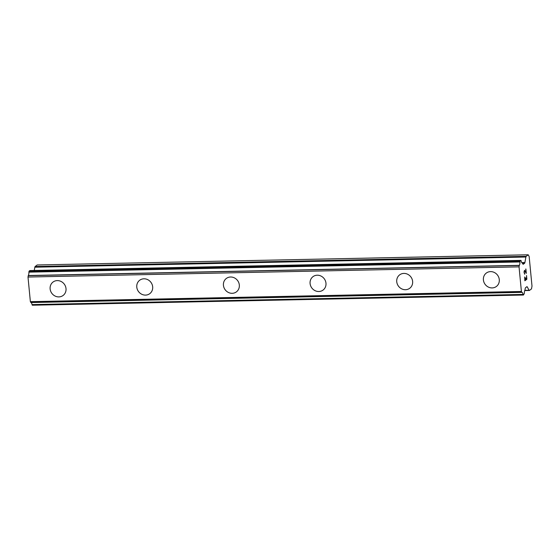 <?xml version="1.0" encoding="UTF-8"?>
<svg xmlns="http://www.w3.org/2000/svg" width="560" height="560" viewBox="0 0 560 560"><rect width="100%" height="100%" fill="white"/><g stroke="black" fill="none" stroke-linecap="round" stroke-linejoin="round"><path stroke-width="0.84" d="M63.154 295.421A8.393 7.735 52.7 0 1 58.863 296.898A8.393 7.735 52.7 0 1 50.708 291.284A8.393 7.735 52.7 0 1 52.99 282.072A8.393 7.735 52.7 0 1 57.288 280.595A8.393 7.735 52.7 0 1 65.436 286.216A8.393 7.735 52.7 0 1 63.154 295.428A8.393 7.735 52.7 0 1 58.856 296.905A8.393 7.735 52.7 0 1 50.701 291.284A8.393 7.735 52.7 0 1 52.99 282.072M149.807 293.629A8.393 7.735 52.7 0 1 145.516 295.106A8.393 7.735 52.7 0 1 137.361 289.485A8.393 7.735 52.7 0 1 139.643 280.273A8.393 7.735 52.7 0 1 143.941 278.796A8.393 7.735 52.7 0 1 152.096 284.417A8.393 7.735 52.7 0 1 149.807 293.629A8.393 7.735 52.7 0 1 145.509 295.106A8.393 7.735 52.7 0 1 137.354 289.485A8.393 7.735 52.7 0 1 139.643 280.273M236.46 291.83A8.393 7.735 52.7 0 1 232.169 293.307A8.393 7.735 52.7 0 1 224.014 287.693A8.393 7.735 52.7 0 1 226.296 278.481A8.393 7.735 52.7 0 1 230.594 277.004A8.393 7.735 52.7 0 1 238.749 282.625A8.393 7.735 52.7 0 1 236.46 291.837A8.393 7.735 52.7 0 1 232.162 293.314A8.393 7.735 52.7 0 1 224.007 287.693A8.393 7.735 52.7 0 1 226.296 278.481M323.113 290.038A8.393 7.735 52.7 0 1 318.815 291.515A8.393 7.735 52.7 0 1 310.66 285.894A8.393 7.735 52.7 0 1 312.949 276.682A8.393 7.735 52.7 0 1 317.247 275.205A8.393 7.735 52.7 0 1 325.402 280.826A8.393 7.735 52.7 0 1 323.113 290.038A8.393 7.735 52.7 0 1 318.822 291.515A8.393 7.735 52.7 0 1 310.667 285.894A8.393 7.735 52.7 0 1 312.956 276.682M409.773 288.239A8.393 7.735 52.7 0 1 405.475 289.716A8.393 7.735 52.7 0 1 397.32 284.095A8.393 7.735 52.7 0 1 399.609 274.883A8.393 7.735 52.7 0 1 403.9 273.413A8.393 7.735 52.7 0 1 412.055 279.027A8.393 7.735 52.7 0 1 409.766 288.239A8.393 7.735 52.7 0 1 405.475 289.723A8.393 7.735 52.7 0 1 397.32 284.102A8.393 7.735 52.7 0 1 399.602 274.89M496.426 286.44A8.393 7.735 52.7 0 1 492.128 287.917A8.393 7.735 52.7 0 1 483.98 282.303A8.393 7.735 52.7 0 1 486.262 273.091A8.393 7.735 52.7 0 1 490.553 271.614A8.393 7.735 52.7 0 1 498.708 277.235A8.393 7.735 52.7 0 1 496.426 286.447A8.393 7.735 52.7 0 1 492.128 287.924A8.393 7.735 52.7 0 1 483.973 282.303A8.393 7.735 52.7 0 1 486.262 273.091M524.937 280.259L524.615 276.983L524.937 280.259L525.756 279.643L525.581 277.851L525.889 279.538L525.707 277.753M525.889 279.538L526.701 278.922L526.519 275.534L526.876 279.244L524.853 280.791L524.629 276.976M526.876 279.244L526.512 275.541M524.853 280.784L526.869 279.244M524.762 274.127L524.713 273.7L524.762 274.127M524.643 274.218L524.006 272.048L524.482 270.354M524.706 270.508L525.175 271.124L524.699 270.508M525.175 271.124L526.092 272.559L525.168 271.124M526.092 272.559L525.756 269.066L526.309 273.357L524.51 270.795L524.146 271.985L524.72 273.693M524.608 273.777L524.139 271.985L524.503 270.795M526.302 273.336L525.882 268.968M526.176 256.34A1.526 0.49 -91.2 0 0 525.889 257.019L524.895 262.556A1.526 0.49 -91.2 0 1 524.601 263.242L523.278 264.25A1.526 0.49 -91.2 0 1 523.166 264.292A1.526 0.49 -91.2 0 1 522.907 264.068L522.326 263.039A3.661 1.176 -91.2 0 1 522.312 263.039A3.661 1.176 -91.2 0 1 521.206 260.981L520.884 260.386L520.17 260.911L519.946 261.961A3.661 1.176 -91.2 0 1 519.33 265.349L519.043 266.861L521.409 291.473L521.927 292.376A3.661 1.176 -91.2 0 1 521.969 292.376A3.661 1.176 -91.2 0 1 523.075 294.42L523.453 295.015L524.335 293.482A3.661 1.176 -91.2 0 1 524.937 290.122L525.252 288.407A1.526 0.49 -91.2 0 1 525.539 287.721L526.862 286.713A1.526 0.49 -91.2 0 1 526.974 286.671A1.526 0.49 -91.2 0 1 527.24 286.895L529.088 290.262A1.526 0.49 -91.2 0 0 529.354 290.486A1.526 0.49 -91.2 0 0 529.459 290.444L531.496 288.89L532 286.09L529.151 256.494L528.213 254.786L526.176 256.34L35.14 266.518A1.526 0.49 88.8 0 0 34.846 267.197L34.258 270.473M30.975 302.554A3.661 1.176 -91.2 0 1 32.032 304.598L32.361 305.214L523.341 295.015M29.904 270.585L29.134 271.089L28.91 272.139A3.661 1.176 -91.2 0 1 28.287 275.527L28 277.039L30.373 301.658L30.891 302.554L521.927 292.376M528.213 254.786L37.177 264.964L35.14 266.518M519.974 261.555L28.931 271.733M519.946 261.961L28.91 272.139M519.33 265.349L28.287 275.527M519.288 265.489L28.245 275.667M519.043 266.861L28 277.039M521.409 291.473L30.373 301.658M521.871 292.313L30.828 302.491M523.075 294.42L32.032 304.598M523.166 294.735L32.13 304.913M525.889 257.019L34.846 267.197M524.895 262.556L521.752 262.626M524.601 263.242L522.48 263.284M520.828 260.407L29.792 270.585M520.17 260.911L29.134 271.089M520.03 261.254L28.987 271.432M523.271 294.924L32.228 305.102M527.24 286.895L526.61 286.902M529.088 290.262L524.811 290.353M520.884 260.386L29.848 270.564M523.397 295.036L32.361 305.214M529.354 290.486L524.713 290.577"/></g></svg>
